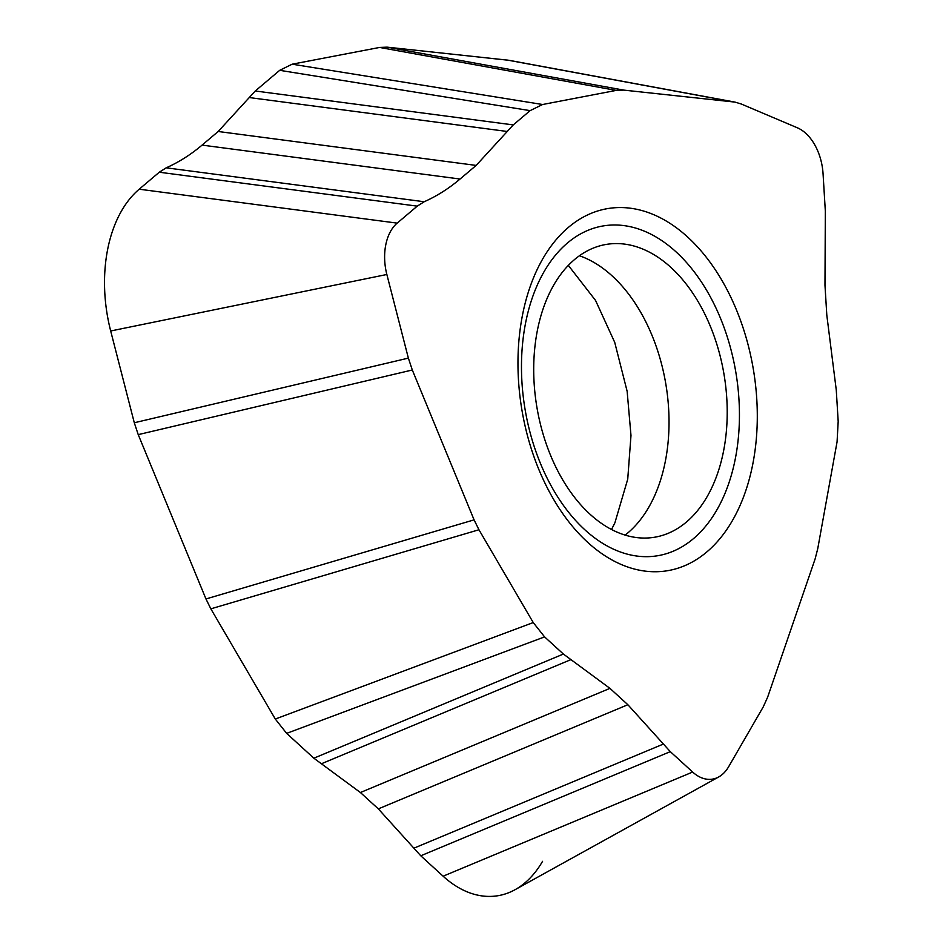 <?xml version="1.0" encoding="UTF-8"?>
<svg xmlns="http://www.w3.org/2000/svg" width="943" height="943" viewBox="0 0 943 943"><rect width="100%" height="100%" fill="white"/><g stroke="black" fill="none" stroke-linecap="round" stroke-linejoin="round"><path stroke-width="1.41" d="M202.085 145.104C190.816 154.64 178.852 162.208 166.216 167.819L159.284 172.215L139.21 189.201A126.15 80.744 80.7 0 0 110.685 330.981L134.295 422.759L138.232 434.629L205.963 598.958L210.843 608.836L275.297 719.038L286.648 733.371L313.842 758.196L360.403 792.521L378.332 808.882L420.767 855.784L443.116 876.2A126.15 80.744 80.7 0 0 515.078 889.685L718.731 776.938A45.7 29.257 -99.3 0 1 692.657 772.046L670.296 751.642L627.861 704.727L609.944 688.366L563.384 654.053L544.582 636.89L533.243 622.569L275.297 719.038L210.843 608.836L205.963 598.958L138.232 434.629L134.295 422.759L110.685 330.981A126.15 80.744 -99.3 0 1 139.21 189.201L159.284 172.215L166.216 167.819C178.852 162.208 190.816 154.64 202.085 145.104L218.175 131.49L202.085 145.104L460.054 179.029L476.156 165.414L513.251 124.912L530.119 110.637L542.59 104.508L616.215 90.398L623.724 90.104L734.998 102.103L741.245 104.001L797.365 127.8A45.7 29.257 -99.3 0 1 823.062 173.783L825.337 211.173L824.972 285.187L826.811 315.162L836.264 389.978L838.186 421.415L837.066 441.878L817.722 548.802L815.106 558.975L767.649 697.148L763.288 706.826L728.68 766.659A45.7 29.257 -99.3 0 1 718.731 776.938M249.258 97.553L218.175 131.49L255.27 90.988L249.258 97.553L507.228 131.478M279.694 70.324L255.27 90.988L279.694 70.324L292.165 64.195L279.694 70.324L530.119 110.637M379.581 47.445L292.165 64.195L379.581 47.445L387.078 47.15L379.581 47.445L616.215 90.398M508.89 60.281L387.078 47.15L509.067 60.317M210.843 608.836L478.95 529.754L474.081 519.864L412.303 369.998L408.366 358.116L386.854 274.484A45.7 29.257 -99.3 0 1 397.18 223.126L417.254 206.14L424.197 201.743C436.833 196.132 448.785 188.565 460.054 179.029M478.95 529.754L533.243 622.569M552.539 244.154A183.531 117.486 80.7 0 0 553.506 499.189A183.531 117.486 80.7 0 0 722.727 535.141A183.531 117.486 80.7 0 0 721.76 280.118A183.531 117.486 80.7 0 0 552.539 244.154M552.963 258.323A167.147 106.995 -99.3 0 1 707.073 291.069A167.147 106.995 -99.3 0 1 707.957 523.33A167.147 106.995 -99.3 0 1 553.836 490.584A167.147 106.995 -99.3 0 1 552.963 258.323M698.48 302.255A148.393 94.984 80.7 0 0 607.881 244.166A148.393 94.984 80.7 0 0 537.262 331.064A148.393 94.984 80.7 0 0 562.441 479.386A148.393 94.984 80.7 0 0 655.762 537.027A148.393 94.984 80.7 0 0 724.024 448.609A148.393 94.984 80.7 0 0 698.48 302.255M542.555 861.324A126.15 80.744 -99.3 0 1 443.116 876.2L420.767 855.784L378.332 808.882L360.403 792.521L313.842 758.196L286.648 733.371L275.297 719.038M417.254 206.14L159.284 172.215M424.197 201.743L166.216 167.819M476.156 165.414L218.175 131.49M255.27 90.988L513.251 124.912M542.59 104.508L292.165 64.195M623.724 90.104L387.078 47.15M506.851 59.987L732.947 101.809M443.116 876.2L692.657 772.046M670.296 751.642L420.767 855.784M663.424 744.039L413.883 848.181M378.332 808.882L627.861 704.727M609.944 688.366L360.403 792.521M321.398 763.759L570.928 659.617M313.842 758.196L563.384 654.053M286.648 733.371L544.582 636.89M474.081 519.864L205.963 598.958M138.232 434.629L412.303 369.998M408.366 358.116L134.295 422.759M386.854 274.484L110.685 330.981M139.21 189.201L397.18 223.126M579.45 255.753A149.748 95.856 -99.3 0 1 640.026 311.107A149.748 95.856 -99.3 0 1 625.126 535.105M735.045 102.115L508.937 60.293M568.346 265.396L595.552 300.44L614.718 342.344L627.142 391.321L630.985 435.501L627.732 479.174L614.883 522.858L611.524 529.506"/></g></svg>
